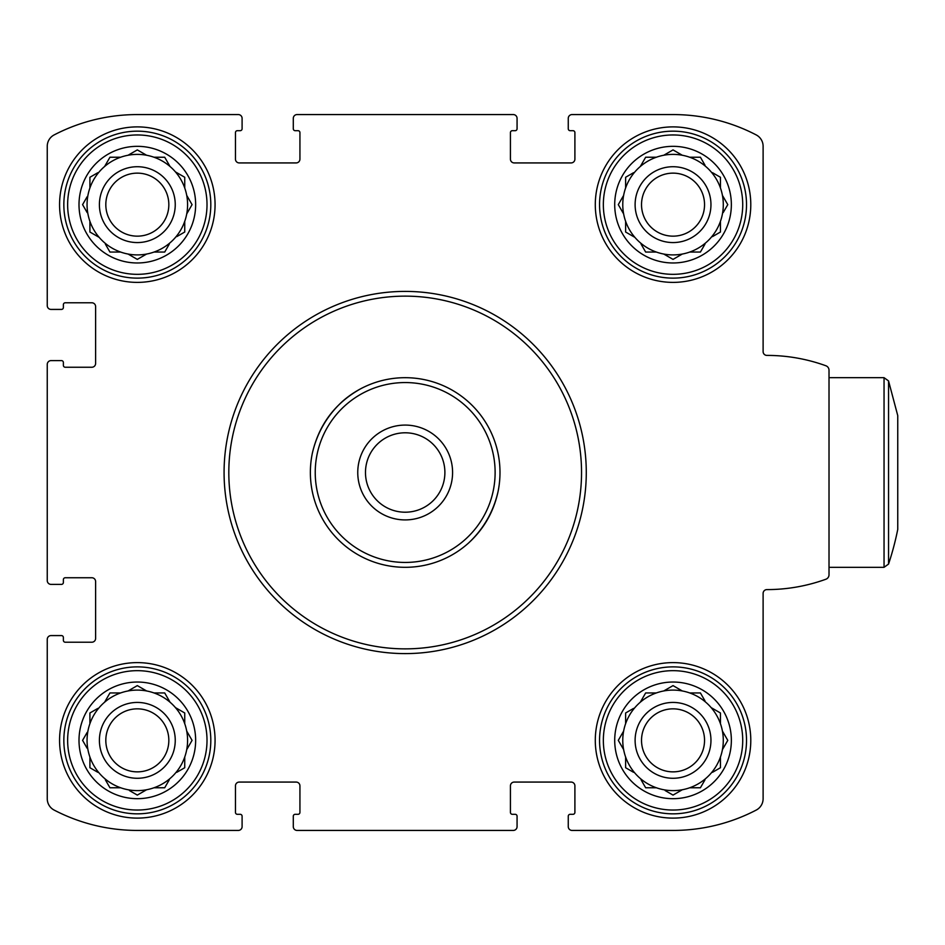 <?xml version="1.0" encoding="UTF-8"?>
<svg xmlns="http://www.w3.org/2000/svg" width="945" height="945" viewBox="0 0 945 945"><rect width="100%" height="100%" fill="white"/><g stroke="black" fill="none" stroke-linecap="round" stroke-linejoin="round"><path stroke-width="1.42" d="M673.041 282.39A77.75 77.75 0 0 0 750.791 204.64A77.75 77.75 0 0 0 673.041 126.89A77.75 77.75 0 0 0 595.291 204.64A77.75 77.75 0 0 0 673.041 282.39M137.32 818.11A77.75 77.75 0 0 0 215.07 740.36A77.75 77.75 0 0 0 137.32 662.61A77.75 77.75 0 0 0 59.57 740.36A77.75 77.75 0 0 0 137.32 818.11M47.25 639.375L47.25 798.726A12.805 12.805 0 0 0 54.137 810.078A180.152 180.152 0 0 0 137.32 830.431L238.305 830.431A3.792 3.792 0 0 0 242.097 826.639L242.097 816.208A1.902 1.902 0 0 0 240.195 814.306L237.36 814.306A1.902 1.902 0 0 1 235.459 812.416L235.459 785.862A3.792 3.792 0 0 1 239.25 782.07L296.139 782.07A3.792 3.792 0 0 1 299.931 785.862L299.931 812.416A1.902 1.902 0 0 1 298.041 814.306L295.194 814.306A1.902 1.902 0 0 0 293.293 816.208L293.293 826.639A3.792 3.792 0 0 0 297.096 830.431L513.277 830.431A3.792 3.792 0 0 0 517.069 826.639L517.069 816.208A1.902 1.902 0 0 0 515.167 814.306L512.32 814.306A1.902 1.902 0 0 1 510.43 812.416L510.43 785.862A3.792 3.792 0 0 1 514.222 782.07L571.111 782.07A3.792 3.792 0 0 1 574.903 785.862L574.903 812.416A1.902 1.902 0 0 1 573.001 814.306L570.166 814.306A1.902 1.902 0 0 0 568.264 816.208L568.264 826.639A3.792 3.792 0 0 0 572.056 830.431L673.041 830.431A180.152 180.152 0 0 0 756.224 810.078A12.805 12.805 0 0 0 763.111 798.726L763.111 593.389A3.792 3.792 0 0 1 766.903 589.597A173.041 173.041 0 0 0 825.883 579.238A4.737 4.737 0 0 0 829.013 574.784L829.013 370.216A4.737 4.737 0 0 0 825.883 365.762A173.041 173.041 0 0 0 766.903 355.403A3.792 3.792 0 0 1 763.111 351.611L763.111 146.274A12.805 12.805 0 0 0 756.224 134.922A180.152 180.152 0 0 0 673.041 114.569L572.056 114.569A3.792 3.792 0 0 0 568.264 118.361L568.264 128.792A1.902 1.902 0 0 0 570.166 130.694L573.001 130.694A1.902 1.902 0 0 1 574.903 132.583L574.903 159.138A3.792 3.792 0 0 1 571.111 162.93L514.222 162.93A3.792 3.792 0 0 1 510.43 159.138L510.43 132.583A1.902 1.902 0 0 1 512.32 130.694L515.167 130.694A1.902 1.902 0 0 0 517.069 128.792L517.069 118.361A3.792 3.792 0 0 0 513.277 114.569L297.096 114.569A3.792 3.792 0 0 0 293.293 118.361L293.293 128.792A1.902 1.902 0 0 0 295.194 130.694L298.041 130.694A1.902 1.902 0 0 1 299.931 132.583L299.931 159.138A3.792 3.792 0 0 1 296.139 162.93L239.25 162.93A3.792 3.792 0 0 1 235.459 159.138L235.459 132.583A1.902 1.902 0 0 1 237.36 130.694L240.195 130.694A1.902 1.902 0 0 0 242.097 128.792L242.097 118.361A3.792 3.792 0 0 0 238.305 114.569L137.32 114.569A180.152 180.152 0 0 0 54.137 134.922A12.805 12.805 0 0 0 47.25 146.274L47.25 305.625A3.792 3.792 0 0 0 51.042 309.417L61.472 309.417A1.902 1.902 0 0 0 63.374 307.515L63.374 304.68A1.902 1.902 0 0 1 65.264 302.778L91.819 302.778A3.792 3.792 0 0 1 95.61 306.57L95.61 363.459A3.792 3.792 0 0 1 91.819 367.251L65.264 367.251A1.902 1.902 0 0 1 63.374 365.361L63.374 362.514A1.902 1.902 0 0 0 61.472 360.612L51.042 360.612A3.792 3.792 0 0 0 47.25 364.404L47.25 580.596A3.792 3.792 0 0 0 51.042 584.388L61.472 584.388A1.902 1.902 0 0 0 63.374 582.486L63.374 579.639A1.902 1.902 0 0 1 65.264 577.749L91.819 577.749A3.792 3.792 0 0 1 95.61 581.541L95.61 638.43A3.792 3.792 0 0 1 91.819 642.222L65.264 642.222A1.902 1.902 0 0 1 63.374 640.32L63.374 637.485A1.902 1.902 0 0 0 61.472 635.583L51.042 635.583A3.792 3.792 0 0 0 47.25 639.375L47.25 798.726A12.805 12.805 0 0 0 54.137 810.078M673.041 818.11A77.75 77.75 0 0 0 750.791 740.36A77.75 77.75 0 0 0 673.041 662.61A77.75 77.75 0 0 0 595.291 740.36A77.75 77.75 0 0 0 673.041 818.11M137.32 282.39A77.75 77.75 0 0 0 215.07 204.64A77.75 77.75 0 0 0 137.32 126.89A77.75 77.75 0 0 0 59.57 204.64A77.75 77.75 0 0 0 137.32 282.39M137.32 830.431L238.305 830.431M297.096 830.431L513.277 830.431M572.056 830.431L673.041 830.431M766.903 589.597A3.792 3.792 0 0 0 763.111 593.389M829.013 574.784L829.013 567.319L884.047 567.319L884.047 377.681L829.013 377.681M763.111 146.274L763.111 351.611A3.792 3.792 0 0 0 766.903 355.403M673.041 114.569L572.056 114.569M513.277 114.569L297.096 114.569M238.305 114.569L137.32 114.569M47.25 146.274L47.25 305.625M47.25 364.404L47.25 580.596M242.097 826.639L242.097 824.264M293.293 824.264L293.293 826.639M517.069 826.639L517.069 824.264M568.264 824.264L568.264 826.639M568.264 118.361L568.264 120.736M517.069 120.736L517.069 118.361M293.293 118.361L293.293 120.736M242.097 120.736L242.097 118.361M51.042 309.417L53.416 309.417M53.416 360.612L51.042 360.612M51.042 584.388L53.416 584.388M53.416 635.583L51.042 635.583M405.181 296.139A176.361 176.361 0 0 1 557.916 560.68A176.361 176.361 0 0 1 252.445 560.68A176.361 176.361 0 0 1 405.181 296.139M405.181 291.403A181.097 181.097 0 0 1 562.015 563.055A181.097 181.097 0 0 1 248.346 563.055A181.097 181.097 0 0 1 405.181 291.403M673.041 666.875A73.486 73.486 0 0 1 736.675 777.097A73.486 73.486 0 0 1 609.395 777.097A73.486 73.486 0 0 1 673.041 666.875M673.041 670.666A69.694 69.694 0 0 1 733.391 775.195A69.694 69.694 0 0 1 612.679 775.195A69.694 69.694 0 0 1 673.041 670.666M673.041 682.042A58.306 58.306 0 0 1 723.539 769.514A58.306 58.306 0 0 1 622.531 769.514A58.306 58.306 0 0 1 673.041 682.042M673.041 708.845A31.516 31.516 0 0 1 700.328 756.106A31.516 31.516 0 0 1 645.742 756.106A31.516 31.516 0 0 1 673.041 708.845M673.041 702.43A37.93 37.93 0 0 1 705.88 759.319A37.93 37.93 0 0 1 640.19 759.319A37.93 37.93 0 0 1 673.041 702.43M682.302 690.96A50.25 50.25 0 0 0 640.308 778.491A50.25 50.25 0 0 0 720.444 723.693A50.25 50.25 0 0 0 682.302 690.96L673.041 685.609L663.768 690.96M719.098 712.211L720.444 712.979L720.444 723.693L720.444 712.979L711.172 707.628M704.982 700.871L700.41 692.945L689.708 692.945M645.659 692.945L656.373 692.945L645.659 692.945L640.308 702.218M633.552 708.407L625.625 712.979L625.625 723.693M623.641 731.087L618.29 740.36L623.641 749.621M625.625 767.73L625.625 757.028L625.625 767.73L633.552 772.301M641.088 779.838L645.659 787.764L656.373 787.764M665.115 790.528L673.041 795.099L682.302 789.748M700.41 787.764L689.708 787.764L700.41 787.764L704.982 779.838M712.518 772.301L720.444 767.73L720.444 757.028M722.429 749.621L727.78 740.36L722.429 731.087M137.32 666.875A73.486 73.486 0 0 1 200.966 777.097A73.486 73.486 0 0 1 73.686 777.097A73.486 73.486 0 0 1 137.32 666.875M137.32 670.666A69.694 69.694 0 0 1 197.682 775.195A69.694 69.694 0 0 1 76.97 775.195A69.694 69.694 0 0 1 137.32 670.666M137.32 131.166A73.486 73.486 0 0 1 200.966 241.388A73.486 73.486 0 0 1 73.686 241.388A73.486 73.486 0 0 1 137.32 131.166M137.32 134.958A69.694 69.694 0 0 1 197.682 239.487A69.694 69.694 0 0 1 76.97 239.487A69.694 69.694 0 0 1 137.32 134.958M673.041 131.166A73.486 73.486 0 0 1 736.675 241.388A73.486 73.486 0 0 1 609.395 241.388A73.486 73.486 0 0 1 673.041 131.166M673.041 134.958A69.694 69.694 0 0 1 733.391 239.487A69.694 69.694 0 0 1 612.679 239.487A69.694 69.694 0 0 1 673.041 134.958M137.32 682.042A58.306 58.306 0 0 1 187.831 769.514A58.306 58.306 0 0 1 86.822 769.514A58.306 58.306 0 0 1 137.32 682.042M137.32 708.845A31.516 31.516 0 0 1 164.619 756.106A31.516 31.516 0 0 1 110.033 756.106A31.516 31.516 0 0 1 137.32 708.845M137.32 702.43A37.93 37.93 0 0 1 170.171 759.319A37.93 37.93 0 0 1 104.482 759.319A37.93 37.93 0 0 1 137.32 702.43M146.593 690.96A50.25 50.25 0 0 0 104.6 778.491A50.25 50.25 0 0 0 184.736 723.693A50.25 50.25 0 0 0 146.593 690.96L137.32 685.609L128.059 690.96M183.389 712.211L184.736 712.979L184.736 723.693L184.736 712.979L175.463 707.628M170.053 702.218L164.702 692.945L153.988 692.945M109.951 692.945L120.653 692.945L109.951 692.945L104.6 702.218M97.843 708.407L89.917 712.979L89.917 723.693M87.153 732.434L82.581 740.36L87.153 748.275M89.917 767.73L89.917 757.028L89.917 767.73L97.843 772.301M105.379 779.838L109.951 787.764L120.653 787.764M129.406 790.528L137.32 795.099L146.593 789.748M164.702 787.764L153.988 787.764L164.702 787.764L169.273 779.838M176.809 772.301L184.736 767.73L184.736 757.028M191.292 739.014L192.071 740.36L186.72 749.621L192.071 740.36L186.72 731.087M137.32 146.333A58.306 58.306 0 0 1 187.831 233.805A58.306 58.306 0 0 1 86.822 233.805A58.306 58.306 0 0 1 137.32 146.333M137.32 173.136A31.516 31.516 0 0 1 164.619 220.398A31.516 31.516 0 0 1 110.033 220.398A31.516 31.516 0 0 1 137.32 173.136M137.32 166.722A37.93 37.93 0 0 1 170.171 223.611A37.93 37.93 0 0 1 104.482 223.611A37.93 37.93 0 0 1 137.32 166.722M146.593 155.252A50.25 50.25 0 0 0 104.6 242.782A50.25 50.25 0 0 0 184.736 187.972A50.25 50.25 0 0 0 146.593 155.252L137.32 149.901L128.059 155.252M183.389 176.491L184.736 177.27L184.736 187.972L184.736 177.27L175.463 171.919M170.053 166.509L164.702 157.236L153.988 157.236M109.951 157.236L120.653 157.236L109.951 157.236L104.6 166.509M97.843 172.699L89.917 177.27L89.917 187.972M87.153 196.725L82.581 204.64L87.153 212.566M91.263 232.789L89.917 232.021L89.917 221.307L89.917 232.021L99.19 237.372M105.379 244.129L109.951 252.055L120.653 252.055M138.667 258.611L137.32 259.391L128.059 254.04L137.32 259.391L146.593 254.04M164.702 252.055L153.988 252.055L164.702 252.055L169.273 244.129M176.809 236.593L184.736 232.021L184.736 221.307M186.72 213.913L192.071 204.64L186.72 195.379M673.041 146.333A58.306 58.306 0 0 1 723.539 233.805A58.306 58.306 0 0 1 622.531 233.805A58.306 58.306 0 0 1 673.041 146.333M673.041 173.136A31.516 31.516 0 0 1 700.328 220.398A31.516 31.516 0 0 1 645.742 220.398A31.516 31.516 0 0 1 673.041 173.136M673.041 166.722A37.93 37.93 0 0 1 705.88 223.611A37.93 37.93 0 0 1 640.19 223.611A37.93 37.93 0 0 1 673.041 166.722M682.302 155.252A50.25 50.25 0 0 0 640.308 242.782A50.25 50.25 0 0 0 720.444 187.972A50.25 50.25 0 0 0 682.302 155.252L673.041 149.901L663.768 155.252M720.444 177.27L720.444 187.972L720.444 177.27L712.518 172.699M704.982 165.162L700.41 157.236L689.708 157.236M645.659 157.236L656.373 157.236L645.659 157.236L640.308 166.509M633.552 172.699L625.625 177.27L625.625 187.972M623.641 195.379L618.29 204.64L623.641 213.913M626.972 232.789L625.625 232.021L625.625 221.307L625.625 232.021L634.898 237.372M641.088 244.129L645.659 252.055L656.373 252.055M663.768 254.04L673.041 259.391L682.302 254.04M700.41 252.055L689.708 252.055L700.41 252.055L704.982 244.129M712.518 236.593L720.444 232.021L720.444 221.307M723.208 212.566L727.78 204.64L722.429 195.379M674.387 686.389L673.041 685.609L671.694 686.389M727.78 740.36L727 739.014M673.041 795.099L674.387 794.32M619.069 739.014L618.29 740.36L619.069 741.707M674.387 150.68L673.041 149.901L671.694 150.68M727.78 204.64L727 203.293M671.694 258.611L673.041 259.391L674.387 258.611M619.069 203.293L618.29 204.64L619.069 205.986M138.667 150.68L137.32 149.901L135.974 150.68M165.47 158.583L164.702 157.236M191.292 205.986L192.071 204.64L191.292 203.293M138.667 686.389L137.32 685.609L135.974 686.389M165.47 694.291L164.702 692.945M137.32 795.099L138.667 794.32M468.389 543.174A94.819 94.819 0 0 1 312.37 453.104C317.047 433.011 326.923 415.918 341.972 401.826A94.819 94.819 0 0 1 497.991 491.896C493.314 511.989 483.438 529.082 468.389 543.174C483.698 529.224 493.562 512.131 497.991 491.896M495.121 472.5A89.94 89.94 0 0 1 360.21 550.392A89.94 89.94 0 0 1 360.21 394.608A89.94 89.94 0 0 1 495.121 472.5M360.364 388.95C334.943 403.291 318.949 424.671 312.37 453.104M452.584 472.5A47.404 47.404 0 0 1 381.473 513.56A47.404 47.404 0 0 1 381.473 431.44A47.404 47.404 0 0 1 452.584 472.5M444.894 472.5A39.714 39.714 0 0 1 385.324 506.886A39.714 39.714 0 0 1 385.324 438.114A39.714 39.714 0 0 1 444.894 472.5M888.548 380.93L888.548 564.07A290.08 290.08 0 0 0 897.75 529.389L897.75 415.611L888.548 380.93L884.047 377.681M888.548 564.07L884.047 567.319"/></g></svg>
